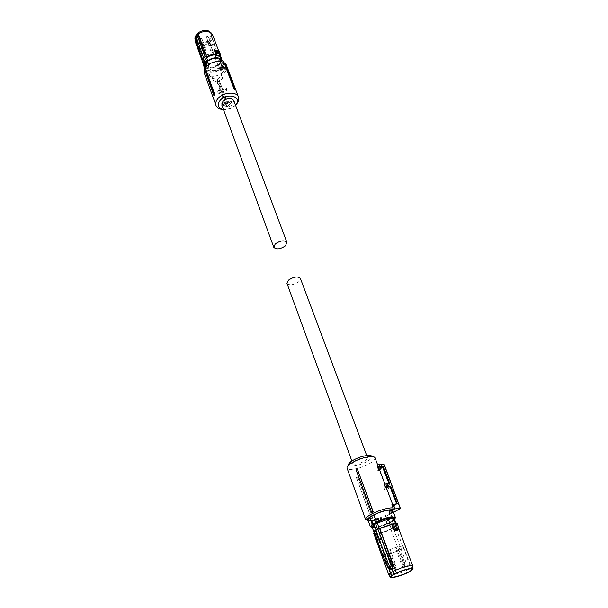 <?xml version="1.0" encoding="UTF-8"?>
<svg xmlns="http://www.w3.org/2000/svg" width="608" height="608" viewBox="0 0 608 608"><rect width="100%" height="100%" fill="white"/><g stroke="black" fill="none" stroke-linecap="round" stroke-linejoin="round"><path stroke-width="0.46" stroke-dasharray="3.04 2.28" d="M403.644 565.113L404.822 564.794L403.644 565.113M402.519 563.145L404.586 562.56L402.519 563.145M398.628 547.861L396.568 548.431L398.628 547.861M395.033 568.123L396.218 567.811L395.033 568.123M393.916 566.154L395.99 565.569L393.916 566.154M390.1 550.833L388.033 551.395L390.1 550.833M394.752 569.909L395.93 569.59L394.752 569.909M393.65 567.956L395.709 567.37L393.65 567.956M389.865 552.74L387.813 553.303L389.865 552.74M403.286 566.914L404.464 566.603L403.286 566.914M402.177 564.969L404.229 564.391L402.177 564.969M398.324 549.799L396.279 550.354L398.324 549.799M356.265 477.143L357.755 476.892L356.265 477.143L371.45 518.806L356.265 477.326M393.475 512.369L392.069 512.848L392.912 511.222L389.865 513.342C382.569 517.302 375.6 519.635 368.934 520.342L367.24 520.296M375.014 457.832C375.356 459.101 373.981 460.75 370.895 462.779C363.189 467.955 347.738 471.481 347.054 468.152M357.755 476.892L372.962 518.51L371.45 518.806M372.962 518.51L357.496 477.12M372.552 518.031L371.222 518.297M391.924 504.503L392.966 505.256L386.293 487.624M384.347 484.47L385.411 485.298L378.883 468.038M377.18 464.96L378.016 465.758L376.975 468.973L378.708 468.388L378.267 467.727L377.013 468.152M392.912 511.222L391.575 507.672L392.928 506L386.27 488.414L384.963 490.147L384.096 487.836L385.396 486.088L378.875 468.867L377.621 470.676L376.975 468.973M356.136 470.068L357.656 469.285M392.069 512.848L389.508 514.596C382.797 518.229 376.382 520.38 370.264 521.033L368.288 520.919M348.582 465.188C349.516 467.788 362.163 464.839 368.456 460.59C370.926 458.964 372.081 457.619 371.914 456.555M397.298 503.758L392.996 505.362M389.827 483.748L385.449 485.42M377.621 470.676L379.331 470.09L378.708 468.388L384.157 464.938L383.534 464.375L378.267 467.727M379.331 470.09L383.283 467.59L378.875 468.867M385.396 486.088L389.728 484.781L384.096 487.836M382.584 467.613L389.128 484.819M386.27 488.414L390.602 487.099L386.452 489.638L385.609 487.32M386.452 489.638L384.963 490.147M392.928 506L396.697 504.701L390.009 487.137M396.697 504.701L397.184 504.67L390.602 487.099M391.575 507.672L397.184 504.67M394.592 511.982L392.859 507.232M383.283 467.59L389.728 484.781M384.241 464.877L400.239 508.653M389.432 522.728L388.413 520.19L389.264 522.781L390.61 522.325L389.074 519.802L388.398 519.969L386.84 515.804L390.762 513.494L392.548 518.252L391.62 518.214L392.434 518.457L393.171 520.836L393.125 519.65L392.152 518.442M388.862 519.825L391.62 518.214M386.84 515.804C381.284 518.472 376.162 520.098 371.48 520.668L367.931 519.939M388.801 519.779L388.398 519.969M386.224 521.39L386.673 523.67L387.82 523.602C382.82 525.806 378.358 527.151 374.429 527.638L374.156 527.645C377.986 527.22 382.356 525.95 387.273 523.83M370.956 521.436L372.598 521.284L373.472 523.67L371.822 523.822L370.956 521.436L371.739 523.876L373.388 523.716L372.514 521.337L370.872 521.489M392.859 510.735L390.762 513.494M388.892 510.804L390.617 510.621M391.43 513.076L390.526 510.667M395.382 517.438L393.11 520.266L392.183 518.358L393.125 520.349L392.768 521.132L393.125 520.349L392.183 518.358L389.074 519.802M372.674 523.898L371.534 521.778M389.264 522.781L387.82 523.602M371.86 521.626L374.999 519.544M394.06 518.48C394.25 519.148 393.414 520.083 391.56 521.299L389.614 522.432C384.514 525 379.696 526.589 375.166 527.204L372.066 526.604M371.883 521.808L371.936 521.307M371.648 522.31L371.648 521.611M389.614 522.432L389.888 523.146L378.32 527.432L378.123 526.893L373.168 527.379L375.121 533.452L374.209 532.897L376.154 530.495L379.301 528.572M374.718 524.59L372.324 527.334L373.365 527.919M377.545 529.112L377.705 529.56M388.451 519.08L376.671 523.442M391.56 521.299L391.833 522.014C393.68 520.805 394.516 519.863 394.334 519.202L393.384 518.632M391.833 522.014L392.426 521.664L394.47 527.128L392.912 528.025L390.602 521.862M391.309 528.952L389.272 523.496L378.564 527.41L380.562 532.874L385.122 531.536L392.912 528.025M389.272 523.496L389.888 523.146M380.562 532.874L375.121 533.452M373.168 527.379L378.123 526.893M373.122 527.949L372.21 527.372M390.268 524.605L379.331 528.648M412.779 566.01L410.917 568.07L395.496 527.007L385.122 531.658L379.43 533.269L377.788 534.569L378.465 533.687M374.209 534.979L377.53 534.356M374.163 532.076C373.464 533.034 373.844 533.573 375.296 533.702L375.189 534.029M375.714 530.716L374.148 531.088M390.283 524.651L395.702 524.126L395.344 523.169M394.448 519.156L392.426 521.664M395.702 524.126L396.522 524.651L394.47 527.128M395.747 523.693L395.58 523.921C397.488 524.187 397.374 525.145 395.238 526.794M390.822 529.332L406.304 570.532L400.338 572.926L392.038 575.168L388.998 575.122M379.43 533.269L378.723 533.908L380.547 538.893L381.246 538.627L380.722 540.018L380.41 539.63L377.393 539.95L375.296 533.702M374.011 535.253L377.788 534.569L379.544 539.387L375.805 539.729L376.109 540.299L378.936 540.048L378.184 539.463L376.633 534.728M374.277 534.926L375.265 534.075M375.326 530.974L374.262 532.114M375.554 530.83L387.684 564.551L385.936 563.525M374.057 531.362L375.493 531.096L388.93 568.526M398.962 528.208L397.161 523.374M397.883 529.492L395.58 523.921M398.909 528.664L397.814 529.462L395.77 523.952L397.214 524.704L395.496 527.007L393.049 528.033M379.582 539.372L380.547 538.893L380.41 539.63L377.811 539.972L378.092 540.314L377.036 539.098L376.04 539.767L376.679 540.33L379.392 540.026L379.582 539.372L379.476 539.957L380.464 539.456L379.476 539.957M375.683 539.881L374.285 534.979M390.161 569.149L387.684 564.551M381.246 538.627L379.407 533.588L385.206 531.954L393.285 528.253L408.644 569.301L406.304 570.532L406.874 573.07M411.358 570.684L410.917 568.07L408.644 569.301L409.146 571.877M375.273 534.082L377.811 539.972L376.253 540.368M376.17 540.14L376.572 540.368M398.78 528.375L398.764 528.937M400.155 549.579C402.42 548.302 403.476 547.352 403.324 546.729C403.112 545.072 392.122 548.044 386.49 551.296C384.309 552.543 383.283 553.47 383.412 554.078C383.595 555.765 394.493 552.824 400.155 549.579M354.897 460.932L352.777 463.524C355.148 464.846 359.381 463.896 365.484 460.659L367.658 458.029C365.279 456.707 361.03 457.672 354.897 460.932M286.953 283.358C289.499 285.669 293.444 285.114 298.779 281.702L300.39 278.403M201.438 42.963L202.251 43.29L202.282 42.834L201.438 42.963M201.522 43.92L201.354 44.528L202.958 44.49L203.125 43.882L201.522 43.92M205.952 52.63L206.12 52.022L204.516 52.068L204.341 52.676L205.952 52.63M200.45 38.41L201.271 38.745L201.294 38.281L200.45 38.41M200.534 39.368L200.366 39.984L201.978 39.953L202.145 39.338L200.534 39.368M204.987 48.116L205.154 47.5L203.536 47.538L203.368 48.154L204.987 48.116M206.857 36.541L207.678 36.875L207.7 36.412L206.857 36.541M206.956 37.498L206.781 38.122L208.384 38.084L208.559 37.46L206.956 37.498M211.424 46.231L211.599 45.608L209.988 45.653L209.813 46.276L211.424 46.231M207.807 41.101L208.62 41.435L208.643 40.972L207.807 41.101M207.898 42.058L207.731 42.674L209.327 42.636L209.494 42.013L207.898 42.058M212.352 50.76L212.526 50.145L210.923 50.19L210.748 50.798L212.352 50.76M221.183 74.016L223.592 71.919C232.157 62.974 214.7 56.757 206.956 66.226C203.262 72.033 204.964 75.529 212.063 76.714L212.344 78.044L217.17 79.648L227.02 106.522L227.673 106.332L217.808 79.458L221.449 75.354L221.183 74.016L221.586 75.4L224.588 72.869C226.7 70.399 227.362 67.982 226.579 65.626M234.984 89.824L225.249 64.076L224.398 63.452M204.531 73.743C205.702 76.509 208.346 77.961 212.466 78.098L213.233 80.203L217.018 79.754L220.917 90.341L217.109 90.805L217.634 92.234L221.441 91.77L225.796 104.47L221.441 91.77M221.578 103.01L222.156 105.009L221.578 103.01L225.408 102.532M221.973 104.097L222.596 104.447L230.941 101.962L231.245 101.331L231.063 102.623L230.941 101.962M221.586 75.4L222.361 77.497L218.842 79.215L222.756 89.794L226.305 88.076L226.837 89.498L223.28 91.223L227.255 101.977L230.835 100.244L231.245 101.331M223.06 109.531C228.198 109.592 232.583 107.882 236.223 104.394M205.025 70.042L214.426 95.942M235.516 105.138L235.425 105.237C232.081 108.475 228.091 109.926 223.47 109.6M212.466 78.098L212.063 76.714M212.344 78.044L213.378 80.879L217.094 82.103L217.018 79.754M213.233 80.203L213.378 80.879M217.428 81.73L220.917 90.341M217.094 82.103L220.909 92.758L221.32 92.302M220.909 92.758L217.276 91.588L217.109 90.805M217.276 91.588L217.634 92.234M221.76 103.915L225.294 105.017L221.418 94.194L221.844 93.723M221.418 94.194L217.801 93.032M225.294 105.017L225.796 104.47M222.156 105.009L227.126 106.658L222.156 105.009M222.596 104.447L222.733 105.108L222.285 105.154M230.835 100.244L231.42 102.243L227.438 106.575L231.063 102.623M231.01 101.148L228.296 104.12L227.643 103.915L227.255 101.977M223.28 91.223L223.676 93.176L224.223 93.358L226.989 90.296L226.837 89.498M227.643 103.915L223.676 93.176M222.756 89.794L223.151 91.755L223.691 91.93L226.457 88.859L226.989 90.296M226.457 88.859L226.305 88.076M218.842 79.215L223.151 91.755M219.245 81.191L223.691 91.93M222.361 77.497L222.498 78.174L219.686 81.335M221.449 75.354L222.498 78.174M228.296 104.12L224.223 93.358M217.808 79.458L217.17 79.648M221.928 66.226L222.543 67.716L221.912 66.135L223.79 67.99L223.014 68.05L223.318 67.792L224.238 70.239L221.654 73.158L220.62 70.368L221.905 70.057M222.422 67.526L223.022 68.058L221.213 70.095M224.238 70.239L224.861 65.497L221.289 62.305C217.086 61.142 212.96 62.031 208.909 64.965L206.332 67.936L205.755 72.527L209.456 75.802C213.621 76.904 217.687 76.023 221.654 73.158M223.083 68.043L222.574 67.678L223.896 66.105L223.318 67.792M223.896 66.105L223.486 64.646L222.786 65.079C223.82 61.948 222.718 59.713 219.48 58.36L216.326 57.836M220.278 61.446L221.844 62.176L221.312 60.77L219.83 60.253M210.072 75.605L209.562 74.206L208.08 73.705L208.59 75.103L210.072 75.605L209.509 74.267L208.027 73.766L208.536 75.172L210.018 75.666M220.886 70.315L221.669 70.148L220.864 68.392L221.365 70.171L223.197 68.119M208.764 64.57L208.909 64.965M221.912 66.135L222.786 65.079M221.76 61.735L220.362 61.461M206.051 67.169L206.332 67.936M206.158 61.34L204.881 63.323L205.542 63.551L206.021 65.132L204.729 66.758M205.656 65.185L206.044 64.957L205.565 63.642L204.805 64.577M221.221 66.53L222.133 61.75L218.986 58.923C214.943 57.851 211.12 58.801 207.526 61.78L206.264 63.247L205.382 67.914L208.635 70.809C212.64 71.828 216.41 70.878 219.952 67.967L221.221 66.53L221.981 61.332L220.78 59.614L216.433 58.353L216.007 57.73M204.881 63.323L204.379 63.316M207.526 61.78L207.374 61.362C209.927 59.105 212.906 58.003 216.311 58.041M207.374 61.362L207.693 60.694M206.88 62.51L206.416 61.248M205.337 62.206L205.724 63.285L206.112 62.829L206.264 63.247M219.952 67.967L219.8 67.549C217.276 69.753 214.335 70.847 210.984 70.824L208.605 70.733L206.636 69.624L205.23 67.496L206.112 62.829M219.8 67.549L219.397 67.997L218.219 64.836L219.268 63.688L220.598 67.252M220.879 58.132L220.263 62.502L219.268 63.688M220.263 62.502L221.449 65.664L221.061 66.112M221.449 65.664L222.064 61.294L220.78 59.614M220.605 58.649L220.993 59.69M216.433 58.353L220.894 59.926M216.091 57.958L211.69 58.702L207.776 60.906M205.724 63.285L205.139 67.526L206.302 69.236L205.147 66.067L210.041 67.739L210.984 70.824M203.984 64.349L205.147 66.067M211.098 71.144L206.636 69.624M211.204 70.9L219.397 67.997M210.041 67.739L218.219 64.836M207.708 68.765L208.476 68.043L206.994 68.97L204.888 68.248L205.405 66.622L204.242 65.466M208.369 68.142L209.129 67.891C212.276 68.096 215.209 67.245 217.922 65.314L220.871 61.955L212.329 39.224L212.678 35.013M219.549 55.336L218.523 52.387L217.679 51.71L218.135 51.771L215.62 50.874M205.405 66.622L205.428 67.131M204.82 67.784L205.238 66.941L204.197 64.076L204.524 63.376L204.326 64.007L207.427 65.193L208.476 68.043L209.129 67.891M204.888 68.248L204.106 66.143M195.168 41.458L198.626 44.627C202.312 45.706 205.945 45.007 209.524 42.522L217.998 65.307C215.24 67.275 212.26 68.149 209.053 67.929L206.895 69L204.721 68.225L203.558 65.39M203.657 64.782L204.166 63.939L203.802 65.694L205.937 66.424L206.804 65.915L207.807 68.674L206.857 68.947L205.937 66.424L206.332 65.413L203.619 64.706M206.279 65.489L206.826 65.884L206.332 65.413L206.887 64.19L207.959 64.988L209.015 67.876C212.23 68.088 215.224 67.207 217.991 65.238L217.922 65.314M220.871 62.024L219.389 63.718M219.283 51.323L220.111 54.538M196.642 36.921L197.326 36.997L197.167 36.556M196.255 41.868L197.19 41.678L196.665 39.208L197.076 37.301L196.133 37.529M203.931 60.23L197.19 41.678M203.779 60.169L195.791 38.236M196.384 37.225L197.076 37.301M207.959 64.988L206.826 65.884M220.879 62.008L221.54 59.219L220.871 61.955L219.465 63.627L210.961 40.88L212.329 39.224L211.402 37.787L211.28 33.014M209.524 42.522L210.961 40.88L210.072 39.406L208.681 40.987L209.524 42.522M215.369 50.958L216.159 50.35L219.1 51.703L219.002 51.034M219.1 51.703L218.523 52.387L218.135 51.771L218.675 51.171M196.665 39.208L195.753 39.224M195.73 39.049L195.784 38.35M194.94 39.087L198.421 42.948C201.879 43.966 205.299 43.32 208.681 40.987M203.824 64.653L204.25 63.764L205.314 66.682L204.197 65.634L205.23 66.584L204.174 63.688M211.402 37.787L210.072 39.406M197.212 34.671L195.989 39.718C199.47 43.913 204.014 43.753 209.623 39.239L210.923 34.223C207.488 29.929 202.912 30.081 197.212 34.671M214.046 51.338C208.476 55.769 203.984 55.951 200.572 51.878L201.81 46.953C207.472 42.446 211.987 42.279 215.354 46.436L214.046 51.338M233.814 100.601L232.682 104.378C228.068 107.867 224.443 108.08 221.806 105.024M378.457 464.527L383.549 464.368M386.673 523.67C381.832 525.7 377.583 526.923 373.912 527.356L370.378 526.672M393.026 520.456L392.312 518.548M386.658 521.018L388.748 519.787M388.58 520.22L389.021 519.81M372.499 523.883L371.655 522.112M388.596 520.494L386.004 521.877M394.554 519.43L392.905 520.813L394.554 519.437M390.138 522.66L392.905 520.813M393.095 520.95L390.61 522.325M372.719 523.952L371.777 521.763M372.233 521.185L374.786 519.566M373.715 533.383L375.197 534.037L377.036 539.098M398.802 528.914L397.214 524.704L395.861 524.073L397.776 529.158M378.092 540.314L380.722 540.018M387.919 567.386L389.568 568.343M222.733 105.108L227.688 106.514L231.412 102.448M223.486 64.646L223.379 61.583M204.326 68.598L208.035 71.888C212.276 73.013 216.387 72.086 220.362 69.13L220.78 70.239L221.282 70.057M222.551 67.708L223.151 68.096M221.897 66.196L222.384 67.496L223.881 65.702M204.698 64.714C203.741 67.86 204.896 70.072 208.149 71.356C212.23 72.436 216.19 71.554 220.02 68.704L220.871 68.947M222.574 66.447L220.02 68.704M221.358 68.59L222.118 69.89L223.79 67.99M205.58 63.582L206.059 64.896L205.002 66.272M206.006 64.995L205.55 65.026M204.744 66.728L206.021 64.866M221.403 59.12L220.772 62.062M206.994 68.97L204.752 68.271L204.045 66.728M215.437 50.882L217.679 51.71M218.53 52.782L219.534 55.45M206.887 64.19L204.524 63.376M404.822 564.794L404.586 562.598M403.446 565.303L402.184 563.487M398.977 547.534L404.586 562.56M396.568 548.431L402.162 563.464M396.218 567.811L395.99 565.607M394.843 568.313L393.589 566.489M388.033 551.395L393.566 566.466M390.442 550.506L395.99 565.569M395.93 569.59L395.709 567.408M394.562 570.099L393.323 568.282M390.207 552.421L395.709 567.37M387.813 553.303L393.3 568.26M404.464 566.603L404.229 564.422M403.096 567.112L401.85 565.303M396.279 550.354L401.827 565.28M398.673 549.472L404.229 564.391M392.966 505.256L392.593 504.275M385.411 485.298L385.016 484.249M378.016 465.758L377.652 464.801M370.264 521.033L368.934 520.342M391.757 513.091L392.32 511.708M374.209 532.897L373.996 532.296M396.522 524.651L395.937 523.116M379.46 539.972L378.913 540.048M388.52 568.244L389.196 568.617M413.068 569.096L413.022 568.678M398.894 528.785L397.982 529.408M403.324 546.729L411.981 569.187M383.412 554.078L391.453 576.772M351.85 460.993L352.777 463.524M366.708 455.498L367.658 458.029M201.324 43.183L201.332 44.3M202.282 42.834L203.004 43.7M204.341 52.676L201.354 44.528M206.12 52.022L203.125 43.882M200.336 38.631L200.344 39.756M201.294 38.281L202.016 39.148M205.154 47.5L202.145 39.338M203.368 48.154L200.366 39.984M206.743 36.769L206.758 37.894M207.7 36.412L208.422 37.27M209.813 46.276L206.781 38.122M211.599 45.608L208.559 37.46M207.693 41.329L207.708 42.446M208.643 40.972L209.365 41.83M212.526 50.145L209.494 42.013M210.748 50.798L207.731 42.674M231.253 101.361L231.428 102.281M223.736 62.518L224.861 65.497M204.683 69.563L205.755 72.527M222.133 61.75L221.981 61.332M205.382 67.914L205.23 67.496M204.326 65.276L205.139 67.526M221.198 58.984L222.064 61.294M218.652 50.859L220.073 54.652M215.338 50.988L217.755 51.817L219.534 55.556M200.572 51.878L195.989 39.718M215.354 46.436L210.923 34.223"/><path stroke-width="0.91" d="M367.24 520.296L365.583 519.43C365.317 518.396 366.738 516.929 369.846 515.029C376.633 510.842 389.895 506.92 393.277 508.083L391.924 504.503L397.298 503.758L390.701 486.081L386.338 487.738M365.583 519.43L347.054 468.152C346.758 467.195 347.578 465.941 349.516 464.398L351.006 463.334C357.504 459.443 364.086 457.186 370.743 456.562C373.213 456.479 374.634 456.904 375.014 457.832L377.652 464.801M390.701 486.081L385.236 486.81L386.293 487.624L392.593 504.275M385.236 486.81L384.347 484.47L385.882 483.953L386.734 486.294M377.796 467.149L379.529 466.556L378.906 464.839L377.15 465.432L377.796 467.149L378.883 468.038L385.016 484.249M377.15 465.432L377.082 464.991L378.602 464.474L384.241 464.877M371.678 512.559L356.136 470.068L357.382 469.239L373.244 511.792L371.678 512.559L356.136 469.878M368.288 520.919C366.168 520.266 367.11 518.685 371.123 516.169C379.574 511.716 386.673 509.572 392.418 509.732L394.972 508.858L393.224 504.062M371.914 456.555C371.67 455.696 370.462 455.293 368.288 455.362C362.733 455.878 357.253 457.756 351.834 461.008L350.588 461.898C348.87 463.273 348.202 464.368 348.582 465.188M393.277 508.083L392.418 509.732M396.674 503.804L390.078 486.461M379.529 466.556L383.367 466.435L389.827 483.748L385.882 483.953M378.928 468.16L382.63 466.898L389.059 483.786M383.367 466.435L382.63 466.898M394.972 508.858L400.421 508.47L393.475 512.369M371.458 511.822L372.841 511.146L357.382 469.239M372.841 511.146L373.244 511.792M373.836 514.93C379.536 512.179 384.75 510.538 389.477 509.99L392.859 510.735L395.382 517.438L392.016 516.739C388.33 517.142 384.005 518.388 379.02 520.471L377.864 518.434L375.394 519.179L373.836 514.93L369.9 517.279L367.931 519.939L370.378 526.672L372.499 523.883M391.522 513.023L389.796 513.213L388.976 510.75L390.617 510.621L391.522 513.023L389.88 513.16L388.976 510.75M371.534 521.778L369.9 517.279M372.727 523.959L375.85 522.485L374.285 519.924L375.394 519.179M375.85 522.485L376.588 522.416L375.569 519.878L377.864 518.434M375.045 519.407L375.919 520.083L376.755 522.356L379.02 520.471M372.202 526.984L374.452 523.86L376.405 522.713C381.619 520.076 386.513 518.464 391.088 517.872L394.197 518.844M371.936 521.307L371.739 522.637L373.213 524.035L372.56 523.914M371.648 522.31L372.453 523.853M374.285 519.924L371.716 521.444L372.734 523.868M374.452 523.86L374.718 524.59L374.125 524.947L376.033 530.176M375.41 523.29L377.545 529.112M379.301 528.572L377.287 523.085L376.671 523.442L376.405 522.713M395.344 523.169L393.627 518.609L393.186 518.092L391.134 518.001L388.254 518.533L388.451 519.08L377.287 523.085M373.996 532.296L372.21 527.372L374.125 524.947M374.057 531.225L375.957 530.001M379.628 528.671L377.948 528.876L375.934 530.024L377.902 528.899M378.024 528.854L393.482 523.572M390.268 524.605L388.208 519.103M393.186 518.092L388.254 518.533M393.627 518.609L394.448 519.156L395.937 523.116M392.434 524.028L391.506 524.309M396.933 523.062L394.493 523.268L392.403 524.271L394.296 529.325L393.581 529.591L395.002 530.624L395.124 529.773L397.974 529.431M374.224 534.789L376.17 540.14M374.08 531.346L382.941 555.993L374.011 531.422L375.934 530.024L384.925 554.853L386.901 553.766L377.887 529.135L374.011 531.422L382.994 555.948L384.925 554.853L390.085 568.115L391.02 565.676L386.901 553.766L390.214 561.26L391.94 562.218L392.981 566.489L392.32 568.997L387.957 567.348L388.451 568.168L387.896 567.439M379.552 528.519L377.887 529.135L387.235 553.645M379.787 528.375L394.592 523.268L393.452 523.815L395.291 528.709L396.401 527.896L398.772 527.653L398.597 529.028L395.892 529.302L395.253 528.732L395.975 529.234L396.401 527.896L394.721 523.427L397.092 523.199L398.962 528.208M390.336 577.076L388.778 574.879L390.526 572.903L388.93 568.526M393.581 529.591L391.666 524.476L379.795 528.572L396.469 572.941C401.592 570.684 406.144 569.202 410.149 568.51C412.308 568.206 413.28 568.404 413.068 569.096L411.358 570.684L406.874 573.07C401.88 575.267 397.396 576.726 393.429 577.44L390.556 577.41C390.009 577.06 390.48 576.376 391.97 575.358L390.526 572.903L395.154 570.41L401.257 567.963L409.678 565.706L412.779 566.01L398.802 528.914M392.32 568.997L389.834 568.526L391.902 569.232L394.182 574.157L391.97 575.358M391.499 569.445L389.196 568.617M379.635 528.686L391.94 562.218M397.883 529.492L397.632 530.351L398.764 528.937M389.675 568.328L388.451 568.168M383.017 555.932L387.919 567.386M387.896 567.431L383.01 556.001L385.936 563.525M390.192 561.26L391.354 565.592L390.503 567.88M396.469 572.941L394.182 574.157M395.253 528.732L394.296 529.325L395.124 529.773L395.975 529.234M394.691 574.081C400.55 570.844 411.836 567.667 411.981 569.187C412.11 569.764 411 570.684 408.652 571.946C402.77 575.168 391.582 578.322 391.453 576.772C391.347 576.209 392.426 575.312 394.691 574.081M392.981 566.489L391.02 565.676M366.708 455.498L300.39 278.403C297.836 276.093 293.877 276.663 288.534 280.098L286.953 283.358L351.85 460.993M234.126 89.224L235.326 89.574L234.126 89.224L224.398 63.452L234.642 89.072M236.223 104.394L236.36 104.249C238.541 101.794 239.256 99.416 238.503 97.12L226.579 65.626C224.8 59.576 211.637 60.207 206.454 66.675C204.432 69.107 203.794 71.463 204.531 73.743L215.977 105.412C216.995 107.874 219.359 109.25 223.06 109.531M238.503 97.12C236.793 91.223 223.41 92.044 218.044 98.458C215.946 100.875 215.255 103.193 215.977 105.412M224.869 63.718L225.614 64.273L235.326 89.574M205.542 69.008L214.958 94.924L214.016 95.912L214.442 95.076L205.542 69.008L204.896 70.384L214.016 95.912M223.47 109.6C217.869 108.216 216.752 105.154 220.104 100.419C227.354 91.937 243.382 97.044 235.516 105.138M214.958 94.924L214.442 95.076M205.344 69.472L204.896 70.384M204.379 63.316L205.686 65.079L207.875 62.145L208.764 64.57M220.362 61.461L219.883 60.184L220.278 61.446M219.883 60.184L221.373 60.709L221.76 61.735M204.744 66.728L205.428 65.466L206.051 67.169M204.683 66.819L204.212 65.588L204.805 64.577M205.686 65.079L205.428 65.466M207.693 60.694L206.606 57.722L205.565 58.908L206.788 61.34L205.93 61.522L204.258 63.452M206.697 62.822L206.614 61.378L207.214 63.027L205.952 61.917L206.401 61.248M216.326 57.836C213.013 57.882 210.056 58.946 207.45 61.028L206.591 61.34M205.565 58.908L204.562 60.093L205.337 62.206M216.007 57.73L214.905 54.781L219.8 56.521L220.605 58.649M214.905 54.781L210.512 55.518L206.606 57.722M204.326 65.276L203.84 63.84L204.562 60.093M219.8 56.521L221.198 58.984M221.403 59.12L219.541 55.913L220.271 53.96L219.275 51.315M206.682 57.433L204.972 56.612L199.956 42.902L205.23 56.536L203.726 58.034L204.972 56.612L206.887 57.19C209.646 55.222 212.618 54.355 215.817 54.591L217.892 53.23L220.005 53.99L219.511 55.328M203.916 58.224L202.722 59.645L203.779 60.169M219.541 55.913L219.549 55.336M220.005 53.99L220.18 54.507M217.193 53.496L217.93 52.972L220.066 53.74L219.116 51.209L215.969 50.327L216.972 50.434L217.892 53.23M215.62 50.874L215.916 50.388L216.988 53.314L216.562 54.272M215.369 50.958L214.746 51.429L215.285 51.224L216.357 54.089L215.817 54.591M206.887 57.19L206.712 56.992C209.524 54.971 212.564 54.082 215.832 54.325L214.746 51.429M218.652 50.859L212.678 35.013L211.386 33.144L209.334 31.92C205.618 30.788 201.932 31.494 198.284 34.04L206.712 56.992L199.796 38.57L198.862 38.76L200.214 42.834M202.722 59.645L203.726 58.034L198.725 44.323L197.554 45.76L202.722 59.645M202.677 59.683L204.242 60.276M202.517 59.478L197.524 45.874L202.502 59.569L203.992 60.253M211.28 33.014L208.536 30.924C205.048 29.853 201.582 30.506 198.147 32.885L198.284 34.04L195.487 37.392L195.008 40.918L203.475 64.349L203.931 60.23M197.167 36.556L196.756 34.504L198.147 32.885M197.836 36.48L198.74 36.731L199.796 38.57M196.642 36.921L197.858 36.898L199.956 42.902L198.725 44.323L196.384 37.263L195.73 39.049M195.791 38.236L195.434 36.138L196.756 34.504M203.589 64.699L204.106 66.143M215.338 50.988L215.924 50.563M219.002 51.034L216.691 50.198M198.74 36.731L196.642 36.966L196.141 37.567M197.524 45.874L196.179 41.785L197.524 45.866M197.539 45.775L196.217 41.694M195.784 38.35L196.133 37.529M195.434 36.138L194.94 39.087M196.209 41.701L195.723 39.307L196.384 37.225M222.916 101.3C227.529 97.797 231.162 97.561 233.814 100.601L286.93 242.448L285.418 245.868C280.235 249.303 276.359 249.782 273.782 247.296L221.806 105.024L222.916 101.3M273.782 247.296L275.257 243.93C280.455 240.472 284.346 239.978 286.93 242.448M400.269 508.432L384.172 464.679L383.549 464.368M378.214 521.52C383.352 519.247 387.896 517.887 391.848 517.431C394.919 517.226 395.823 517.887 394.554 519.43L395.382 517.438M370.378 526.672L372.309 527.66C370.34 527.311 370.599 526.209 373.092 524.362M375.752 520.136L378.343 518.624M375.569 519.878L374.84 519.559M374.262 532.114L373.715 533.383L374.163 532.076M395.732 523.116L394.562 523.26M396.826 523.047L395.823 523.108M376.033 539.775L374.277 534.926M397.632 530.351L395.002 530.624M385.958 563.51L387.957 567.348M207.298 61.134L206.781 61.324L207.29 61.02C211.31 57.996 215.46 57.084 219.739 58.284L223.379 61.583L219.807 58.383C215.528 57.198 211.356 58.117 207.305 61.157L207.875 62.145M204.22 65.71L204.683 69.563M207.199 62.464L207.792 62.434M205.002 66.272L204.6 66.774M207.488 62.996L205.496 65.01M204.242 65.466L203.543 63.908L204.045 60.504M221.456 58.482L221.54 59.219L221.456 58.482M219.534 55.45L221.266 57.798L220.073 54.652M204.204 65.626L203.475 64.349L204.197 65.634M198.611 38.844L197.623 36.989M197.372 36.548L196.642 36.966M350.588 461.898L349.516 464.398M378.602 464.474L377.082 464.991M368.288 455.362L370.743 456.562M378.678 464.512L384.324 464.725L400.421 508.47M388.778 574.879L373.715 533.383M397.267 523.23L398.894 528.77M376.116 540.307L375.683 539.881M413.022 568.678L412.764 566.344M223.379 61.583L223.736 62.518M204.326 68.598L204.212 65.588M219.61 55.305L220.164 54.53M204.045 66.728L203.551 65.36M210.474 32.08L211.386 33.144M216.706 50.206L215.969 50.327M197.433 36.556L198.33 36.381M194.94 37.795L194.94 39.193"/></g></svg>
